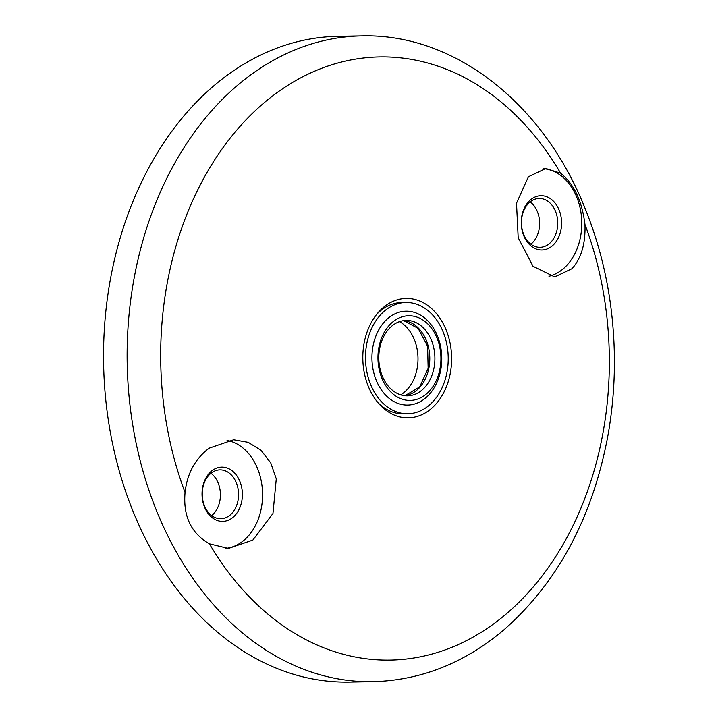 <?xml version="1.0" encoding="UTF-8"?>
<svg xmlns="http://www.w3.org/2000/svg" width="718" height="718" viewBox="0 0 718 718"><rect width="100%" height="100%" fill="white"/><g stroke="black" fill="none" stroke-linecap="round" stroke-linejoin="round"><path stroke-width="1.08" d="M210.966 473.297A24.421 18.165 -91 0 1 212.07 515.282A24.421 18.165 -91 0 1 211.684 515.605M210.571 473.611A24.421 18.165 89 0 0 203.023 501.2A24.421 18.165 89 0 0 220.812 518.719A24.421 18.165 89 0 0 230.218 514.977A24.421 18.165 89 0 0 237.766 487.387A24.421 18.165 89 0 0 219.986 469.877A24.421 18.165 89 0 0 210.571 473.611M233.117 517.238A27.14 20.176 -91 0 1 205.231 508.703A27.14 20.176 -91 0 1 211.298 471.286A27.14 20.176 -91 0 1 239.193 479.83A27.14 20.176 -91 0 1 233.117 517.238M530.171 201.875A24.421 18.165 -91 0 1 531.275 243.86A24.421 18.165 -91 0 1 530.889 244.183M529.785 202.198A24.421 18.165 89 0 0 522.228 229.787A24.421 18.165 89 0 0 540.017 247.297A24.421 18.165 89 0 0 549.423 243.555A24.421 18.165 89 0 0 556.971 215.965A24.421 18.165 89 0 0 539.191 198.455A24.421 18.165 89 0 0 529.785 202.198M552.322 245.825A27.14 20.176 -91 0 1 524.436 237.281A27.14 20.176 -91 0 1 530.503 199.864A27.14 20.176 -91 0 1 558.398 208.408A27.14 20.176 -91 0 1 552.322 245.825M361.836 35.9L338.25 36.295A322.947 240.144 89 0 0 213.874 85.765A322.947 240.144 89 0 0 114.054 450.545A322.947 240.144 89 0 0 349.172 682.1L372.759 681.705C420.757 680.395 464.438 663.145 503.803 629.928C557.446 582.738 592.045 518.54 607.599 437.352C612.544 410.31 614.805 382.856 614.366 354.997C613.405 302.691 603.452 253.355 584.515 207.008C543.041 103.679 454.665 33.324 361.836 35.9A322.947 240.144 89 0 0 237.461 85.37A322.947 240.144 89 0 0 137.641 450.141A322.947 240.144 89 0 0 372.759 681.705M584.973 224.519C582.074 200.959 573.951 183.844 560.596 173.173L545.788 168.488L528.421 176.745L516.511 203.158L518.181 237.694L532.98 266.252L554.718 276.906L572.058 268.649C581.32 258.256 585.628 243.537 584.973 224.519A301.65 224.303 89 0 1 506.289 613.899A301.65 224.303 89 0 1 209.441 543.831L228.414 548.444L252.853 540.071L272.957 513.514L276.277 478.888L270.767 462.966L261.056 450.339L248.222 442.351L233.673 439.784L209.216 448.158C195.224 458.64 187.174 473.413 185.056 492.485C183.018 516.197 191.141 533.312 209.441 543.831M431.213 408.677A59.702 44.399 89 0 0 444.568 326.367A59.702 44.399 89 0 0 383.206 307.573A59.702 44.399 89 0 0 377.937 312.842A59.702 44.399 89 0 0 379.481 404.369A59.702 44.399 89 0 0 431.213 408.677M543.355 168.667A54.281 40.361 -91 0 1 580.404 209.342A54.281 40.361 -91 0 1 563.235 268.801A54.281 40.361 -91 0 1 548.974 276.259M405.912 302.502A55.636 41.366 89 0 0 379.266 316.288A55.636 41.366 89 0 0 368.37 378.045A55.636 41.366 89 0 0 407.788 413.756A55.636 41.366 89 0 0 434.426 399.971A55.636 41.366 89 0 0 445.331 338.223A55.636 41.366 89 0 0 405.912 302.502L401.559 302.583A55.636 41.366 89 0 0 380.136 311.1A55.636 41.366 89 0 0 376.582 314.493M378.072 402.771A55.636 41.366 89 0 0 403.435 413.828L407.788 413.756M227.059 440.457A54.281 40.361 -91 0 1 261.549 482.675A54.281 40.361 -91 0 1 244.03 540.223A54.281 40.361 -91 0 1 225.596 548.39M400.734 394.855A39.894 29.662 89 0 0 408.12 388.447A39.894 29.662 89 0 0 399.495 321.628M388.151 329.759A37.722 28.047 89 0 0 380.755 371.628A37.722 28.047 89 0 0 407.483 395.851A37.722 28.047 89 0 0 425.55 386.499A37.722 28.047 89 0 0 432.945 344.631A37.722 28.047 89 0 0 406.209 320.416A37.722 28.047 89 0 0 388.151 329.759M388.447 326.25A42.335 31.484 89 0 0 385.97 385.988A42.335 31.484 89 0 0 430.423 389.928A42.335 31.484 89 0 0 432.909 330.19A42.335 31.484 89 0 0 388.447 326.25M430.127 393.446A46.948 34.913 89 0 0 432.873 327.193A46.948 34.913 89 0 0 383.574 322.822A46.948 34.913 89 0 0 380.827 389.066A46.948 34.913 89 0 0 430.127 393.446M560.596 173.173A301.65 224.303 89 0 0 263.748 103.105A301.65 224.303 89 0 0 185.056 492.485M403.66 320.614A37.722 28.047 -91 0 1 428.269 346.336A37.722 28.047 -91 0 1 420.434 386.589A37.722 28.047 -91 0 1 404.925 395.735L419.698 386.885L428.152 368.361L427.587 346.3L418.19 328.386L403.615 320.623"/></g></svg>
